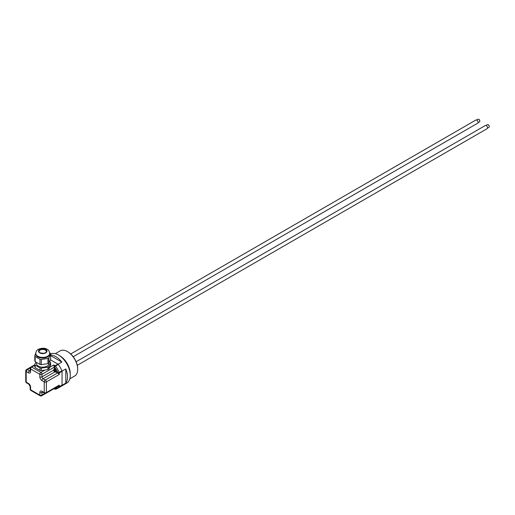 <?xml version="1.0" encoding="UTF-8"?>
<svg xmlns="http://www.w3.org/2000/svg" width="515" height="515" viewBox="0 0 515 515"><rect width="100%" height="100%" fill="white"/><g stroke="black" fill="none" stroke-linecap="round" stroke-linejoin="round"><path stroke-width="0.77" d="M48.893 366.545L48.893 369.023L50.657 365.219L50.657 362.734L48.893 366.545A8.047 4.648 180 0 1 47.914 367.105L41.322 368.122L41.322 370.607A8.047 4.648 180 0 1 39.99 370.401L35.162 367.613A8.047 4.648 180 0 1 34.808 366.841L34.808 364.363L35.87 362.071M48.893 369.023A8.047 4.648 180 0 1 47.914 369.583L47.914 367.105M41.322 370.607L47.914 369.583M39.99 370.401L39.99 367.916L35.162 365.135L35.162 367.613M35.162 365.135A8.047 4.648 180 0 1 34.808 364.363M41.322 368.122A8.047 4.648 180 0 1 39.99 367.916M49.595 361.556L50.303 361.968A8.047 4.648 180 0 1 50.657 362.734M48.989 362.856L48.989 363.551A6.257 3.611 180 0 1 47.155 366.107A6.257 3.611 180 0 1 40.337 366.886A6.257 3.611 180 0 1 36.475 363.551L36.475 362.418M48.893 363.069L50.657 359.264L50.657 354.082L48.893 357.886L48.893 363.069A8.047 4.648 180 0 1 47.914 363.635L47.914 358.453L41.322 359.47L41.322 364.652L47.914 363.635M41.322 364.652A8.047 4.648 180 0 1 39.99 364.446L39.99 359.264L35.162 356.477L35.162 361.659L39.99 364.446M35.162 361.659A8.047 4.648 180 0 1 34.808 360.893L34.808 355.71L35.76 353.039M49.652 352.659L50.303 353.309A8.047 4.648 180 0 1 50.657 354.082M41.322 359.47A8.047 4.648 180 0 1 39.99 359.264M35.162 356.477A8.047 4.648 180 0 1 34.808 355.71M48.893 357.886A8.047 4.648 180 0 1 47.914 358.453M49.717 353.38L49.717 354.024A6.985 4.036 180 0 1 47.67 356.876A6.985 4.036 180 0 1 40.061 357.751A6.985 4.036 180 0 1 35.747 354.024L35.747 353.38C36.011 351.346 36.88 349.975 38.361 349.279C42.301 347.76 45.442 347.915 47.792 349.736C48.655 350.071 49.298 351.288 49.717 353.38A6.985 4.036 180 0 1 47.67 356.232A6.985 4.036 180 0 1 40.061 357.107A6.985 4.036 180 0 1 35.747 353.38M50.412 359.798L57.918 364.137L55.131 365.747A0.914 0.528 120 0 0 54.481 366.86L55.472 366.062A0.914 0.528 -120 0 0 55.131 365.747L53.792 364.974L54.133 366.661A1.519 0.876 60 0 1 54.223 367.208L54.223 369.21M77.269 365.309L487.151 128.66A1.822 1.049 -120 0 0 487.435 127.199A1.822 1.049 -120 0 0 486.244 125.596A1.822 1.049 -120 0 0 485.33 125.506L76.111 361.768M485.986 125.48L487.415 124.649A1.519 0.876 60 0 1 488.175 124.727L488.175 124.727A1.519 0.876 60 0 1 489.25 126.587A1.519 0.876 60 0 1 488.935 127.282L487.505 128.106M489.244 126.452A1.217 0.702 -120 0 0 489.25 126.342A1.217 0.702 -120 0 0 488.394 124.849A1.217 0.702 -120 0 0 488.291 124.797M56.817 387.055A1.674 0.966 60 0 1 56.785 387.789A1.674 0.966 60 0 1 56.45 388.175L55.581 388.561A1.571 0.908 -120 0 0 55.942 387.563M55.002 388.188L54.68 388.342M55.865 387.608A1.506 0.869 60 0 1 54.983 388.51L55.021 388.542A1.571 0.908 -120 0 0 55.581 388.561L55.002 388.542L54.983 388.117M55.002 371.701L54.642 371.83L54.642 369.397L55.002 369.107L55.002 369.538M54.68 371.856L54.642 371.83A1.506 0.869 60 0 1 53.747 370.098A1.506 0.869 60 0 1 54.642 369.397M54.983 369.596A1.506 0.869 60 0 1 55.878 371.328A1.506 0.869 60 0 1 54.983 372.03L55.021 372.055A1.571 0.908 -120 0 0 55.581 372.075A1.571 0.908 -120 0 0 55.916 370.948A1.571 0.908 -120 0 0 55.021 369.525L54.983 372.03L56.45 371.688A1.674 0.966 60 0 0 56.785 370.42A15.798 9.122 60 0 1 57.983 372.924A0.914 0.528 0 0 0 59.27 372.924L62.064 371.309A0.914 0.528 -120 0 0 62.058 371.231L62.058 371.103A16.705 9.643 -120 0 0 62 370.961A0.914 0.528 -120 0 0 61.961 370.858L57.983 372.924L59.27 374.463L59.27 372.924A0.914 0.528 -120 0 0 59.174 372.467A16.705 9.643 -120 0 0 55.472 366.062L58.266 364.446A0.914 0.528 -120 0 0 58.195 364.363A16.705 9.643 -120 0 0 58.098 364.24L57.989 364.176A0.914 0.528 -120 0 0 57.918 364.137M55.002 369.107A1.609 0.927 60 0 1 55.35 369.3L55.021 369.525M54.68 369.326A1.571 0.908 -120 0 0 54.017 369.364L54.783 368.804A1.674 0.966 60 0 1 56.051 369.152A1.674 0.966 60 0 1 56.785 370.42M61.961 385.394A0.914 0.528 -120 0 0 61.98 385.368A16.705 9.643 -120 0 0 62.058 385.272L62.058 385.13A0.914 0.528 -120 0 0 62.064 385.053L59.27 386.668A0.914 0.528 180 0 1 57.983 386.668A0.914 0.727 38.5 0 0 59.174 387.003L61.961 385.394A16.705 9.643 60 0 1 60.319 386.823L57.532 388.432A16.705 9.643 -120 0 0 59.174 387.003A0.914 0.528 -120 0 0 59.27 386.668L59.27 385.123L57.983 386.263M62.064 371.309L62.064 385.053M58.266 364.446A16.705 9.643 60 0 1 61.961 370.858M53.972 388.696L54.674 389.102A0.914 0.914 0 0 0 55.266 389.218L57.532 388.432A16.705 9.643 -120 0 1 55.472 389.14A0.914 0.727 -98.5 0 1 54.481 388.69A0.914 0.528 120 0 0 54.674 389.102A0.914 0.528 120 0 0 54.88 389.147M30.147 371.058A1.519 0.876 60 0 1 29.522 370.929L27.269 369.628A1.519 0.876 -120 0 0 26.51 369.551A1.519 1.519 0 0 0 25.75 370.864A1.519 0.876 0 0 0 26.194 371.489A1.519 0.876 -60 0 1 27.269 369.628L30.205 367.929M26.51 382.845A1.519 0.876 -60 0 1 26.194 382.149A1.519 0.876 180 0 1 25.75 381.531A1.519 1.519 0 0 0 26.51 382.845L28.763 384.145A1.519 0.876 -60 0 1 28.447 383.45L26.194 382.149L26.194 371.489L28.447 372.789A1.519 0.876 -60 0 1 29.522 370.929L30.153 370.562M45.037 370.027L40.904 372.416A1.519 0.876 120 0 0 39.835 374.276A1.519 0.876 0 0 0 41.979 374.276A1.519 0.876 -120 0 0 40.904 372.416L31.673 367.086A1.519 0.876 -120 0 0 30.913 367.008A1.519 1.519 0 0 0 30.153 368.322A1.519 0.876 0 0 0 30.597 368.946A1.519 0.876 -60 0 1 31.673 367.086L34.808 365.27M30.913 390.473A1.519 0.876 -60 0 1 30.597 389.778A1.519 0.876 180 0 1 30.153 389.153A1.519 1.519 0 0 0 30.913 390.473L40.151 395.803A1.519 1.519 0 0 0 41.663 395.803A1.519 0.876 -120 0 0 41.979 395.108A1.519 0.876 180 0 1 39.835 395.108A1.519 0.876 120 0 0 40.151 395.803M59.27 385.123L46.382 392.565A1.519 0.876 180 0 1 44.239 392.565A1.519 0.876 120 0 0 44.548 393.26A1.519 1.519 0 0 0 46.067 393.26A1.519 0.876 -120 0 0 46.382 392.565L46.382 381.905A1.519 0.876 -120 0 0 45.307 380.044A1.519 0.876 120 0 0 44.239 381.905A1.519 0.876 -0 0 0 46.382 381.905L59.27 374.463M55.82 371.972L57.551 372.976A1.519 0.876 60 0 1 57.983 373.324M65.798 368.94A16.705 9.643 60 0 1 65.798 383.109L65.798 368.94L62.058 371.103M65.798 383.109L62.058 385.272M50.657 354.951A16.705 9.643 60 0 1 61.839 362.084L50.657 355.627M61.839 362.084L58.098 364.24M60.319 386.823L66.802 383.076A16.705 9.643 -120 0 0 70.265 375.429A16.705 9.643 -120 0 0 63.281 358.955A16.705 9.643 -120 0 0 50.592 353.889M70.214 374.135A14.517 8.382 -120 0 0 70.22 373.671A14.517 8.382 -120 0 0 59.547 355.665M55.324 353.651L60.171 350.857A14.517 8.382 60 0 1 67.426 351.571A14.517 8.382 60 0 1 77.694 369.358A14.517 8.382 60 0 1 74.688 376.002L69.84 378.802M77.694 369.358L77.694 368.862A13.911 8.034 -120 0 0 67.858 351.822A13.911 8.034 -120 0 0 67.645 351.7M479.793 120.999A1.217 0.702 -120 0 0 479.8 120.883A1.217 0.702 -120 0 0 478.944 119.396A1.217 0.702 -120 0 0 478.841 119.345M476.536 120.021L477.965 119.197A1.519 0.876 60 0 1 478.725 119.274L478.725 119.274A1.519 0.876 60 0 1 479.8 121.134A1.519 0.876 60 0 1 479.484 121.83L478.055 122.654M73.207 356.74L477.701 123.207A1.822 1.049 -120 0 0 477.984 121.746A1.822 1.049 -120 0 0 476.793 120.137A1.822 1.049 -120 0 0 475.879 120.046L70.722 353.966M40.157 350.058A3.644 2.105 180 0 1 44.129 349.601A3.644 2.105 180 0 1 46.376 351.545C46.781 351.932 46.041 352.511 44.168 353.284C40.196 353.11 38.503 352.53 39.089 351.545A3.644 2.105 180 0 1 40.157 350.058M45.655 352.833A4.133 2.382 180 0 1 39.81 352.833A4.133 2.382 180 0 1 39.81 349.466A4.133 2.382 180 0 1 45.655 349.466A4.133 2.382 180 0 1 45.655 352.833M39.726 349.415A4.255 2.453 180 0 1 45.738 349.415A4.255 2.453 180 0 1 45.738 352.884A4.255 2.453 180 0 1 39.726 352.884A4.255 2.453 180 0 1 39.726 349.415M53.792 364.974L49.659 367.362M57.983 386.385L57.983 386.668A15.798 9.122 60 0 1 56.785 387.789M55.073 388.568A15.798 9.122 60 0 1 54.481 388.69L54.236 388.548M54.648 371.856L54.017 369.364A1.571 0.908 -120 0 0 53.74 370.047A1.571 0.908 -120 0 0 53.747 370.195M54.133 366.661L54.481 366.86A15.798 9.122 60 0 1 56.051 369.152M28.447 372.789A3.038 1.751 -120 0 0 30.597 371.547L30.597 368.946L39.835 374.276L39.835 376.877A3.038 1.751 -120 0 0 41.979 380.598L44.239 381.905L44.239 392.565L41.979 391.265A1.519 0.876 120 0 0 42.294 391.96L44.548 393.26M30.282 371.006L30.153 370.929A1.519 0.876 0 0 0 30.597 371.547M41.979 391.265A3.038 1.751 -120 0 0 39.835 392.507L39.835 395.108L30.597 389.778L30.597 387.171A1.519 0.876 180 0 1 30.153 386.553L28.763 384.145M30.597 387.171A3.038 1.751 -120 0 0 28.447 383.45M57.551 372.976L45.307 380.044L43.054 378.737A1.519 0.876 120 0 0 41.979 380.598M54.983 371.856L43.054 378.737A1.519 0.876 60 0 1 41.979 376.877L41.979 374.276L54.223 367.208M39.835 376.877A1.519 0.876 0 0 0 41.979 376.877L53.727 370.098M44.914 393.415L41.979 395.108L41.979 392.507A1.519 0.876 60 0 1 42.178 391.902M42.61 392.14L41.979 392.507A1.519 0.876 180 0 1 39.835 392.507M30.153 368.322L30.153 370.929M46.067 393.26L58.401 386.141M53.998 388.683L41.663 395.803M30.153 386.553L30.153 389.153M34.808 364.762L26.51 369.551M25.75 370.864L25.75 381.531M67.858 351.822L67.426 351.571"/></g></svg>
